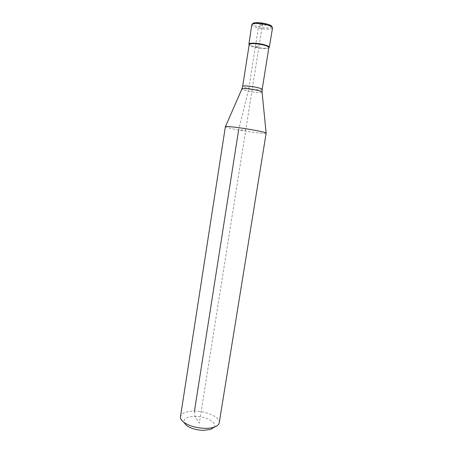 <?xml version="1.0" encoding="UTF-8"?>
<svg xmlns="http://www.w3.org/2000/svg" width="453" height="453" viewBox="0 0 453 453"><rect width="100%" height="100%" fill="white"/><g stroke="black" fill="none" stroke-linecap="round" stroke-linejoin="round"><path stroke-width="0.34" stroke-dasharray="2.27 1.7" d="M266.149 133.176L266.137 133.21C265.928 134.009 250.815 132.202 238.623 129.977C230.469 128.482 226.047 127.406 225.362 126.755L225.362 126.715M219.224 422.825C220.435 417.372 206.585 411.03 194.439 411.131C186.228 411.245 181.579 413.096 180.481 416.692M214.082 427.298C218.097 422.87 206.03 416.222 194.932 416.403C186.925 416.652 183.278 418.697 183.992 422.536M268.85 47.684L268.856 47.684C267.191 48.93 262.689 48.816 255.345 47.35C251.46 46.399 249.416 45.476 249.212 44.575L249.207 44.57M194.439 411.131L194.932 416.403L199.309 423.21L259.093 45.747L255.271 47.038C261.641 48.369 266.166 48.618 268.839 47.792C266.166 48.618 261.641 48.369 255.271 47.038C252.117 46.28 250.09 45.498 249.19 44.683C250.09 45.498 252.117 46.28 255.271 47.038L248.85 88.522L238.623 129.977L245.747 129.988M255.271 47.038L259.093 45.747L262.468 24.439L258.657 26.886L258.216 28.012L255.345 47.35M262.072 92.095L261.313 92.542C258.437 92.769 254.105 92.327 248.306 91.212C244.235 90.345 242.095 89.615 241.885 89.009L241.93 88.907M262.168 89.434L261.421 89.785C258.646 90.028 254.456 89.609 248.85 88.522C244.88 87.672 242.819 86.948 242.661 86.342M272.536 28.001L271.675 28.754C268.629 29.575 264.144 29.326 258.216 28.012C254.025 26.925 251.879 25.827 251.789 24.717M252.7 23.545L255.719 23.137C259.982 22.978 263.504 23.352 266.29 24.269L271.811 26.365L271.154 27.565C268.329 28.335 264.161 28.109 258.657 26.886C254.025 25.645 252.134 24.479 252.984 23.386L253.386 23.148M261.268 24.938C259.603 24.473 259.042 24.071 259.586 23.72C260.985 23.029 267.049 24.547 265.333 25.153L261.268 24.938"/><path stroke-width="0.68" d="M225.362 126.715C224.892 125.826 240.498 127.633 253.335 130C261.585 131.534 265.854 132.593 266.149 133.176L219.224 422.825C218.901 424.625 217.298 426.047 214.411 427.094C212.032 427.915 209.122 428.34 205.69 428.362C196.647 428.13 189.331 426.092 183.742 422.236C181.319 420.35 180.232 418.498 180.481 416.692L225.362 126.715M183.992 422.536L186.432 425.458C190.894 428.549 196.715 430.18 203.895 430.35L210.855 429.325L214.082 427.298M248.912 44.156C248.669 42.729 256.636 42.854 263.029 44.417C256.738 42.876 248.861 42.724 248.918 44.105L249.212 44.524C250.69 43.222 255.232 43.324 262.831 44.83C266.783 45.815 268.793 46.75 268.861 47.633L269.275 47.327L272.536 28.001C272.491 26.92 270.384 25.832 266.222 24.728C260.05 23.363 255.481 23.12 252.519 24.009L251.789 24.717L252.7 23.545M269.275 47.327C269.207 46.41 267.123 45.442 263.029 44.417C267.225 45.47 269.303 46.455 269.263 47.378M238.623 129.977L194.439 411.131M225.407 126.653L241.885 89.009L242.548 88.669C245.339 88.397 249.75 88.845 255.781 90C259.909 90.894 262.01 91.625 262.083 92.208L266.126 133.097M241.93 88.907L242.661 86.342L243.301 86.013C246.002 85.73 250.266 86.149 256.087 87.276C260.028 88.131 262.055 88.85 262.168 89.434L262.072 92.095M253.386 23.148C256.398 21.518 270.718 24.026 271.811 26.365L272.536 28.001M186.432 425.458L183.742 422.236M242.661 86.342L249.212 44.524M262.168 89.434L268.861 47.633M210.855 429.325L214.411 427.094M248.918 44.105L251.789 24.717"/></g></svg>
